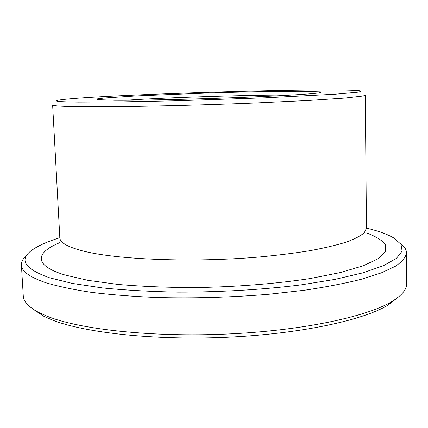 <?xml version="1.0" encoding="UTF-8"?>
<svg xmlns="http://www.w3.org/2000/svg" width="428" height="428" viewBox="0 0 428 428"><rect width="100%" height="100%" fill="white"/><g stroke="black" fill="none" stroke-linecap="round" stroke-linejoin="round"><path stroke-width="0.64" d="M292.212 95.016C249.904 94.845 167.787 97.429 125.575 100.254M32.812 308.941L43.474 316.11L52.023 319.909C84.145 332.722 154.085 340.549 226.91 337.264C299.755 334 362.928 320.326 387.698 305.292L397.89 297.471M26.916 255.168C23.117 258.378 21.282 261.669 21.411 265.023L23.262 295.812C23.492 301.628 28.837 307.267 39.285 312.729L47.963 316.56C80.603 329.49 152.309 337.414 227.086 334.049C301.884 330.71 366.577 316.822 391.668 301.66C401.758 295.55 406.734 289.585 406.6 283.769L406.514 252.921C406.434 249.561 404.396 246.4 400.399 243.43M21.411 265.023C21.582 271.309 29.794 277.237 46.053 282.801C58.315 286.46 73.525 289.66 91.694 292.404C111.398 294.806 133.167 296.508 156.99 297.519C194.451 298.46 231.965 297.358 269.538 294.213L304.319 290.275C325.836 287.07 344.754 283.422 361.082 279.34L381.3 272.893L395.547 266.179C402.138 261.658 405.798 257.239 406.514 252.921M59.829 237.738C48.23 241.296 39.317 245.174 33.079 249.374C18.308 259.138 23.84 268.629 49.664 277.831L72.434 283.438L102.233 287.9C125.276 290.216 150.533 291.629 178.011 292.137C220.035 292.201 263.054 289.644 300.847 284.914L335.017 279.388L362.837 272.855L383.408 265.718L396.435 258.373L402.117 251.14L401.015 244.297L393.883 238.032C387.399 234.234 378.256 230.922 366.459 228.103M74.911 106.636C108.263 107.284 186.924 105.78 255.511 102.982L307.727 100.521L344.733 98.076L363.099 95.995L365.303 95.155L366.459 228.151L364.335 232.704C360.783 235.828 354.807 238.942 346.413 242.045C336.622 245.1 324.579 247.962 310.289 250.626C294.839 253.13 277.847 255.254 259.309 257.003C192.359 262.824 115.351 259.619 82.256 250.803C67.437 246.849 59.957 242.51 59.829 237.786L52.633 104.983C52.542 105.796 59.968 106.347 74.911 106.636M78.436 102.11L118.278 101.95L173.768 100.848L265.531 97.798L335.028 94.213L357.541 92.207C360.82 91.651 361.601 91.18 359.895 90.795C334.006 87.269 83.374 95.144 57.759 100.291C53.12 101.276 60.011 101.88 78.436 102.11M114.699 100.248C138.998 100.419 189.534 99.36 235.534 97.632C281.597 95.904 314.992 93.85 320.401 92.63L320.524 91.892L299.798 91.255C277.291 91.239 243.532 91.892 208.746 92.967L136.222 95.904L104.309 98.001L97.119 98.916L97.29 99.644L114.699 100.248M59.69 242.687C35.813 252.499 32.753 265.178 64.842 274.974L87.842 280.324L117.973 284.427C141.219 286.444 166.439 287.504 193.638 287.605C234.956 287.033 275.974 283.796 310.257 278.532L340.292 272.577L363.163 265.815L378.256 258.673L385.564 251.541L385.575 244.741C382.274 240.45 376.046 236.55 366.903 233.03M387.698 305.292L391.668 301.66M43.474 316.11L39.285 312.729"/></g></svg>
